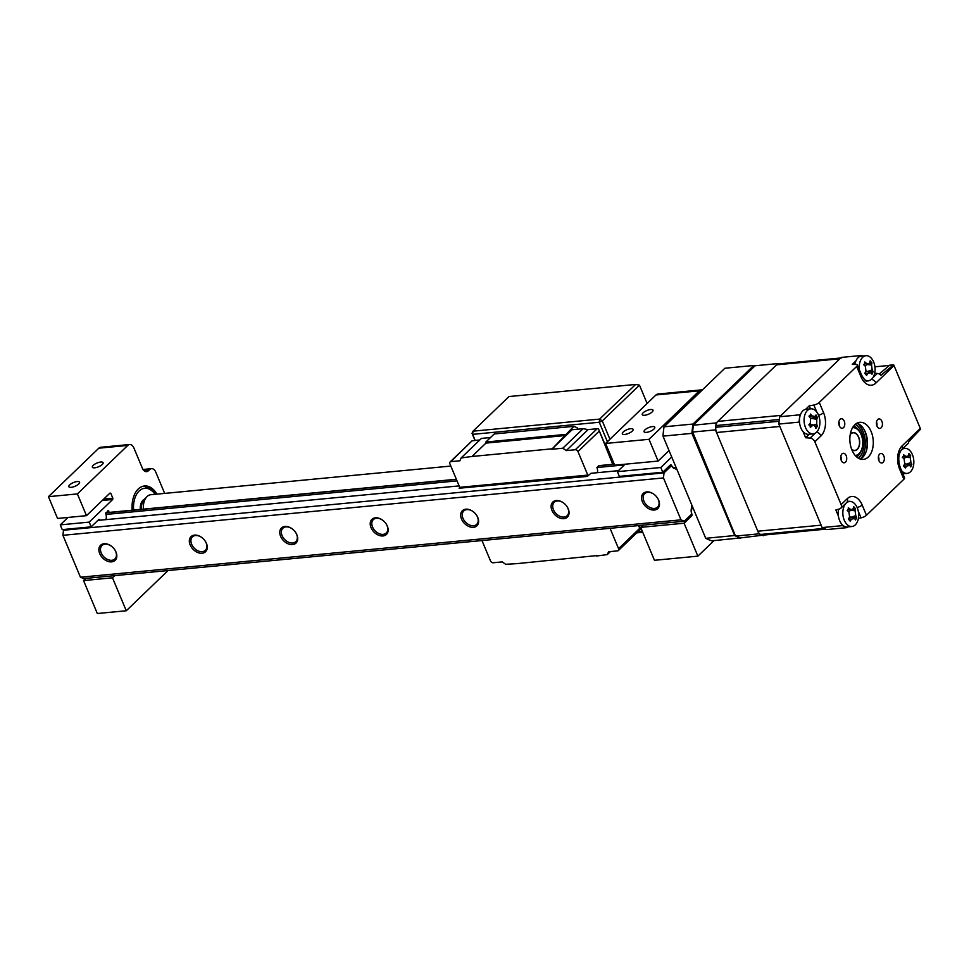 <?xml version="1.0" encoding="UTF-8"?>
<svg xmlns="http://www.w3.org/2000/svg" width="969" height="969" viewBox="0 0 969 969"><rect width="100%" height="100%" fill="white"/><g stroke="black" fill="none" stroke-linecap="round" stroke-linejoin="round"><path stroke-width="1.45" d="M664.031 426.808L724.873 368.256L753.821 365.483L692.98 424.047L664.031 426.808A88.482 55.318 84.5 0 0 662.99 436.135L691.927 433.361L734.672 535.542L705.723 538.304A88.482 55.318 84.5 0 0 711.731 540.835L740.873 537.88M754.778 365.822A88.482 55.318 84.5 0 0 753.821 365.483M734.672 535.542A88.482 55.318 84.5 0 0 740.679 538.074M705.723 538.304L662.99 436.135M692.98 424.047A88.482 55.318 84.5 0 0 691.927 433.361M644.906 429.921A5.826 2.023 -22.7 0 0 644.058 431.738A5.826 2.023 -22.7 0 0 648.237 432.029A5.826 2.023 -22.7 0 0 653.942 429.061A5.826 2.023 -22.7 0 0 654.79 427.244A5.826 2.023 -22.7 0 0 650.611 426.941A5.826 2.023 -22.7 0 0 644.906 429.921M643.113 412.83A5.826 2.023 -22.7 0 0 642.265 414.647A5.826 2.023 -22.7 0 0 646.444 414.938A5.826 2.023 -22.7 0 0 652.149 411.958A5.826 2.023 -22.7 0 0 652.997 410.153A5.826 2.023 -22.7 0 0 648.818 409.851A5.826 2.023 -22.7 0 0 643.113 412.83M623.2 431.992A5.826 2.023 -22.7 0 0 622.352 433.809A5.826 2.023 -22.7 0 0 626.531 434.1A5.826 2.023 -22.7 0 0 632.236 431.132A5.826 2.023 -22.7 0 0 633.084 429.315A5.826 2.023 -22.7 0 0 628.905 429.025A5.826 2.023 -22.7 0 0 623.2 431.992M675.987 467.228A5.911 3.694 -95.5 0 1 674.775 467.688A5.911 3.694 -95.5 0 1 671.323 465.072L670.1 465.193M605.589 443.451L614.685 465.205L658.108 461.062L649 439.308L605.589 443.451L655.977 394.964A6.989 4.373 -95.5 0 1 657.83 394.044L701.253 389.901A6.989 4.373 84.5 0 0 699.388 390.81L649 439.308M625.114 464.212L617.386 471.661L660.797 467.506L671.711 457.005M660.797 467.506L662.784 472.242L619.361 476.385L617.386 471.661M671.323 465.072L670.524 464.793L662.784 472.242M691.103 514.624L692.011 514.539A5.911 3.694 -95.5 0 1 692.726 507.211M692.011 514.539L691.842 515.75L689.722 515.956M642.968 525.162L640.691 527.354L684.102 523.212L691.842 515.75M684.102 523.212L697.874 556.145L654.463 560.3L640.691 527.354M697.874 556.145L714.008 540.617M702.283 389.998A6.989 4.373 84.5 0 0 701.253 389.901M669.022 450.549L658.108 461.062M642.75 532.284L636.742 532.865M637.965 531.69L642.326 531.278M607.406 441.707L599.266 422.254L599.617 419.092L635.616 384.451L508.991 396.551L473.005 431.181L472.642 434.354L475.161 440.386M635.616 384.451L639.467 385.141L602.27 420.934L599.266 422.254L472.642 434.354L472.036 433.373L474.967 440.398M472.036 433.373L473.005 431.181L599.617 419.092L602.27 420.934L609.937 439.26M611.923 460.856L612.832 460.772M639.467 385.141L647.135 403.467M851.618 449.204A8.842 5.535 84.5 0 0 858.037 448.187A8.842 5.535 84.5 0 0 857.94 435.989A8.842 5.535 84.5 0 0 850.225 434.548M141.45 509.331A11.277 7.049 -95.5 0 1 143.327 500.561A11.277 7.049 -95.5 0 1 144.308 499.338L146.925 496.685A13.966 8.733 84.5 0 0 145.713 498.211A13.966 8.733 84.5 0 0 143.4 509.149M450.827 466.065L150.789 494.723A13.966 8.733 84.5 0 0 146.925 496.685M69.671 484.875A5.826 2.023 -22.7 0 0 68.823 486.692A5.826 2.023 -22.7 0 0 73.014 486.983A5.826 2.023 -22.7 0 0 78.719 484.003A5.826 2.023 -22.7 0 0 79.567 482.199A5.826 2.023 -22.7 0 0 75.388 481.896A5.826 2.023 -22.7 0 0 69.671 484.875M93.206 465.362A5.826 2.023 -22.7 0 0 92.358 467.179A5.826 2.023 -22.7 0 0 96.537 467.47A5.826 2.023 -22.7 0 0 102.254 464.502A5.826 2.023 -22.7 0 0 103.102 462.685A5.826 2.023 -22.7 0 0 98.911 462.383A5.826 2.023 -22.7 0 0 93.206 465.362M99.989 520.208A5.911 3.694 -95.5 0 1 99.71 519.687L98.499 519.796M156.966 494.142A23.28 14.559 84.5 0 0 144.478 485.978A23.28 14.559 84.5 0 0 138.264 489.006A23.28 14.559 84.5 0 0 132.172 510.227M48.45 496.673L57.546 518.439L86.495 515.665L77.387 493.911L48.45 496.673L98.838 448.187A6.989 4.373 -95.5 0 1 100.703 447.278L129.64 444.505A6.989 4.373 84.5 0 0 127.775 445.425L77.387 493.911M86.495 515.665L110.006 493.039L110.817 493.378L109.521 493.512M103.719 499.096L112.84 498.223L110.817 493.378M112.84 498.223L112.707 499.483L102.278 500.476M67.975 517.434L60.248 524.883L89.184 522.109L112.707 499.483M89.184 522.109L91.171 526.845L62.234 529.619L60.248 524.883M99.71 519.687L98.911 519.396L91.171 526.845M109.376 512.395L107.971 510.675L105.791 513.836A5.911 3.694 -95.5 0 1 105.887 519.638M108.794 511.014L107.486 511.147M85.829 578.384L83.552 580.576L112.489 577.815L114.766 575.622M112.489 577.815L126.273 610.761L97.324 613.522L83.552 580.576M164.669 493.403L155.779 472.145A6.989 4.373 84.5 0 0 151.515 468.657A6.989 4.373 84.5 0 0 149.662 469.565L148.451 470.728A6.989 4.373 -95.5 0 1 146.598 471.637A6.989 4.373 -95.5 0 1 142.334 468.148L133.904 447.993A6.989 4.373 84.5 0 0 129.64 444.505M126.273 610.761L168.061 570.535M654.317 510.033A10.477 7.328 46.1 0 1 642.386 501.748A10.477 7.328 46.1 0 1 646.735 491.901A10.477 7.328 46.1 0 1 654.148 494.408A10.477 7.328 46.1 0 1 657.212 497.594A10.477 7.328 46.1 0 1 654.317 510.033M657.139 497.485A9.315 6.517 46.1 0 1 657.576 507.102A9.315 6.517 46.1 0 1 654.487 508.446A9.315 6.517 46.1 0 1 644.966 503.081A9.315 6.517 46.1 0 1 644.664 493.681A9.315 6.517 46.1 0 1 647.752 492.325A9.315 6.517 46.1 0 1 654.257 494.493M563.873 518.669A10.477 7.328 46.1 0 1 551.942 510.384A10.477 7.328 46.1 0 1 556.291 500.537A10.477 7.328 46.1 0 1 563.704 503.056A10.477 7.328 46.1 0 1 566.768 506.23A10.477 7.328 46.1 0 1 563.873 518.669M566.695 506.133A9.315 6.517 46.1 0 1 567.131 515.738A9.315 6.517 46.1 0 1 564.043 517.083A9.315 6.517 46.1 0 1 554.522 511.717A9.315 6.517 46.1 0 1 554.22 502.317A9.315 6.517 46.1 0 1 557.308 500.973A9.315 6.517 46.1 0 1 563.801 503.129M476.251 514.769A9.315 6.517 46.1 0 1 476.687 524.374A9.315 6.517 46.1 0 1 473.599 525.731A9.315 6.517 46.1 0 1 464.078 520.353A9.315 6.517 46.1 0 1 463.776 510.954A9.315 6.517 46.1 0 1 466.864 509.609A9.315 6.517 46.1 0 1 473.356 511.765M473.429 527.318A10.477 7.328 46.1 0 1 461.498 519.021A10.477 7.328 46.1 0 1 465.835 509.185A10.477 7.328 46.1 0 1 473.26 511.693A10.477 7.328 46.1 0 1 476.324 514.866A10.477 7.328 46.1 0 1 473.429 527.318M385.807 523.405A9.315 6.517 46.1 0 1 386.243 533.023A9.315 6.517 46.1 0 1 383.155 534.367A9.315 6.517 46.1 0 1 373.622 529.001A9.315 6.517 46.1 0 1 373.331 519.602A9.315 6.517 46.1 0 1 376.42 518.258A9.315 6.517 46.1 0 1 382.912 520.414M382.985 535.954A10.477 7.328 46.1 0 1 371.042 527.669A10.477 7.328 46.1 0 1 375.391 517.821A10.477 7.328 46.1 0 1 382.816 520.329A10.477 7.328 46.1 0 1 385.88 523.514A10.477 7.328 46.1 0 1 382.985 535.954M295.363 532.054A9.315 6.517 46.1 0 1 295.799 541.659A9.315 6.517 46.1 0 1 292.711 543.003A9.315 6.517 46.1 0 1 283.178 537.638A9.315 6.517 46.1 0 1 282.887 528.238A9.315 6.517 46.1 0 1 285.976 526.894A9.315 6.517 46.1 0 1 292.468 529.05M292.541 544.59A10.477 7.328 46.1 0 1 280.598 536.305A10.477 7.328 46.1 0 1 284.947 526.458A10.477 7.328 46.1 0 1 292.372 528.977A10.477 7.328 46.1 0 1 295.436 532.151A10.477 7.328 46.1 0 1 292.541 544.59M204.919 540.69A9.315 6.517 46.1 0 1 205.355 550.295A9.315 6.517 46.1 0 1 202.267 551.652A9.315 6.517 46.1 0 1 192.734 546.274A9.315 6.517 46.1 0 1 192.443 536.874A9.315 6.517 46.1 0 1 195.532 535.53A9.315 6.517 46.1 0 1 202.024 537.686M202.097 553.238A10.477 7.328 46.1 0 1 190.154 544.941A10.477 7.328 46.1 0 1 194.503 535.106A10.477 7.328 46.1 0 1 201.927 537.613A10.477 7.328 46.1 0 1 204.992 540.787A10.477 7.328 46.1 0 1 202.097 553.238M114.475 549.326A9.315 6.517 46.1 0 1 114.911 558.943A9.315 6.517 46.1 0 1 111.823 560.288A9.315 6.517 46.1 0 1 102.29 554.922A9.315 6.517 46.1 0 1 101.999 545.523A9.315 6.517 46.1 0 1 105.088 544.178A9.315 6.517 46.1 0 1 111.58 546.334M111.641 561.875A10.477 7.328 46.1 0 1 99.71 553.59A10.477 7.328 46.1 0 1 104.058 543.742A10.477 7.328 46.1 0 1 111.483 546.25A10.477 7.328 46.1 0 1 114.548 549.435A10.477 7.328 46.1 0 1 111.641 561.875M64.342 529.413L63.482 530.237L62.912 535.312L80.439 577.221L680.989 519.844L684.259 521.225L691.818 513.945A5.826 3.634 84.5 0 1 691.769 507.393A2.095 1.308 84.5 0 1 691.733 504.837M80.439 577.221L83.709 578.59L684.259 521.225M63.482 530.237L664.031 472.872L663.462 477.935L680.989 519.844M62.912 535.312L663.462 477.935M97.869 520.401L459.124 485.893M587.166 475.997L459.1 488.231L459.73 487.334L587.795 475.101L587.335 476.409L590.92 473.308L618.404 470.68M669.47 465.798L671.59 465.592L664.031 472.872M674.799 468.512L675.478 468.451A2.095 1.308 84.5 0 0 676.81 469.626A2.095 1.308 84.5 0 0 676.98 469.602M671.59 465.592A5.826 3.634 84.5 0 0 675.151 468.499A5.826 3.634 84.5 0 0 675.478 468.451M624.399 464.902L596.916 467.53A5.826 3.634 84.5 0 1 597.401 472.678M457.029 480.89L105.984 514.43M610.458 551.555L607.309 554.583L608.568 551.736L617.616 550.876A2.326 1.623 -133.9 0 0 618.379 550.537A2.326 1.623 -133.9 0 0 618.573 548.684L610.058 528.311M481.981 540.545L490.508 560.918A2.326 1.623 -133.9 0 0 493.16 562.759L502.208 561.899L505.648 564.285L516.852 563.643L596.928 555.576M565.436 434.427L485.844 442.034L494.238 433.955L573.83 426.348L551.785 449.265L572.061 429.751L583.096 428.698L588.098 429.594L566.259 450.609L562.819 448.211L551.785 449.265M577.718 429.206L577.1 427.729L573.83 426.348M485.844 442.034L485.905 443.112L565.496 435.505M485.905 443.112L472.024 456.472L551.615 448.865M472.024 456.472L461.159 457.925L481.436 438.412L490.508 437.54M461.159 457.925L459.9 460.772L450.851 461.632A2.326 1.623 -133.9 0 0 450.088 461.971A2.326 1.623 -133.9 0 0 449.895 463.824L459.73 487.334M479.849 439.938L472.048 440.834L450.851 461.632M607.309 554.583L596.444 556.036M618.573 548.684L639.576 528.48L640.448 529.292L639.443 529.861M638.365 525.598L640.448 529.292M612.735 464.308L598.406 428.77L613.353 464.26M562.819 448.211L583.096 428.698M566.259 450.609L575.307 449.737L597.146 428.734L598.406 428.77M588.098 429.594L597.146 428.734M587.795 475.101L577.96 451.578A2.326 1.623 -133.9 0 0 575.307 449.737M587.335 476.409L459.1 488.231M614.31 464.308L598.709 465.798L596.916 467.53M598.709 465.798A1.393 0.872 -95.5 0 1 599.484 465.726M840.062 419.359A4.772 2.98 84.5 0 0 838.997 424.846A4.772 2.98 84.5 0 0 842.243 428.237A4.772 2.98 84.5 0 0 843.514 427.62A4.772 2.98 84.5 0 0 844.568 422.121A4.772 2.98 84.5 0 0 841.334 418.741A4.772 2.98 84.5 0 0 840.062 419.359M841.988 453.904A4.772 2.98 84.5 0 0 840.935 459.403A4.772 2.98 84.5 0 0 844.169 462.794A4.772 2.98 84.5 0 0 845.452 462.165A4.772 2.98 84.5 0 0 846.506 456.678A4.772 2.98 84.5 0 0 843.26 453.286A4.772 2.98 84.5 0 0 841.988 453.904M877.696 419.553A4.772 2.98 84.5 0 0 876.63 425.04A4.772 2.98 84.5 0 0 879.876 428.431A4.772 2.98 84.5 0 0 881.148 427.801A4.772 2.98 84.5 0 0 882.214 422.314A4.772 2.98 84.5 0 0 878.968 418.923A4.772 2.98 84.5 0 0 877.696 419.553M879.622 454.098A4.772 2.98 84.5 0 0 878.568 459.585A4.772 2.98 84.5 0 0 881.802 462.976A4.772 2.98 84.5 0 0 883.086 462.358A4.772 2.98 84.5 0 0 884.14 456.871A4.772 2.98 84.5 0 0 880.906 453.48A4.772 2.98 84.5 0 0 879.622 454.098M860.387 459.088A18.629 11.652 84.5 0 0 862.519 457.525A18.629 11.652 84.5 0 0 867.122 438.376A18.629 11.652 84.5 0 0 856.959 423.174M868.309 456.968A18.629 11.652 -95.5 0 1 863.343 459.403A18.629 11.652 -95.5 0 1 850.685 446.176A18.629 11.652 -95.5 0 1 854.828 424.737A18.629 11.652 -95.5 0 1 859.794 422.314A18.629 11.652 -95.5 0 1 872.451 435.541A18.629 11.652 -95.5 0 1 868.309 456.968M860.775 356.229L861.562 355.478L841.298 357.416L779.657 416.743A88.482 55.318 -95.5 0 0 778.834 424.059L799.098 422.121A88.482 55.318 -95.5 0 1 799.922 414.805L800.697 414.054M861.562 355.478A88.482 55.318 -95.5 0 1 862.931 355.986M874.692 373.235L877.308 373.428A4.651 3.258 46.1 0 1 880.857 375.33L893.624 364.804A4.651 3.258 46.1 0 1 894.012 365.567L875.903 383.009A17.018 10.635 -95.5 0 1 860.981 376.723L856.681 366.452A4.651 1.611 -22.7 0 0 857.359 364.998A4.651 1.611 -22.7 0 0 855.99 364.465L852.248 364.441L855.881 360.94M810.472 408.845L809.224 405.854L813.851 405.03A4.651 1.611 -22.7 0 0 819.265 402.45L823.565 412.721A4.651 1.611 157.3 0 1 818.526 415.229M823.565 412.721A17.018 10.635 -95.5 0 1 820.961 435.893L814.844 441.779A4.651 3.258 -133.9 0 0 810.12 438.085L805.627 437.746L809.309 434.221M805.627 437.746L803.083 431.653M799.643 423.429L799.098 422.121M805.59 409.342L809.224 405.854M799.922 414.805L779.657 416.743M856.681 366.452L819.265 402.45M838.403 516.102L835.859 510.009L839.735 508.87A4.651 3.258 -133.9 0 0 840.729 508.301A4.651 3.258 -133.9 0 0 841.116 504.595L847.233 498.708A4.651 3.258 46.1 0 1 846.845 502.414L848.19 501.554A12.415 7.764 84.5 0 1 851.254 501.603M847.233 498.708A17.018 10.635 -95.5 0 1 862.168 504.994L866.456 515.266A4.651 1.611 157.3 0 1 861.041 517.834L858.413 518.306M847.851 526.906L847.112 527.62A88.482 55.318 -95.5 0 1 842.4 525.634L841.843 524.326M847.112 527.62L826.848 529.558A88.482 55.318 -95.5 0 1 822.136 527.572L778.834 424.059M842.4 525.634L822.136 527.572M814.844 441.779L841.116 504.595M900.249 467.542L904.549 477.814A4.651 1.611 157.3 0 1 903.871 479.267L899.571 468.984A4.651 1.611 -22.7 0 0 900.249 467.542C897.863 459.512 898.372 453.516 901.788 449.531L907.905 443.645A4.651 3.258 46.1 0 0 908.668 441.803L920.55 429.17A4.651 3.258 46.1 0 0 920.296 428.395L894.012 365.567M866.456 515.266L903.871 479.267M879.222 374.034L889.712 365.18L893.624 364.804M903.92 447.472L904.319 448.405M878.822 460.42A4.772 2.98 84.5 0 0 878.459 456.556M876.897 425.875A4.772 2.98 84.5 0 0 876.521 421.999M841.189 460.227A4.772 2.98 84.5 0 0 840.826 456.363M839.251 425.682A4.772 2.98 84.5 0 0 838.888 421.818M864.651 430.599A23.753 14.85 -95.5 0 1 866.54 450.343M889.433 365.422L874.922 366.803M778.737 363.908A88.482 55.318 84.5 0 0 777.865 363.581L716.224 422.908A88.482 55.318 84.5 0 0 715.425 429.873L758.921 533.846L736.125 536.027A88.482 55.318 84.5 0 0 740.619 537.904L764.129 535.033M715.425 429.873L692.641 432.053L735.471 535.93A88.288 55.197 84.5 0 0 735.774 536.075A88.288 55.197 84.5 0 0 739.868 537.759M716.224 422.908L692.811 425.282L755.069 365.761L693.429 425.088A88.482 55.318 84.5 0 0 692.641 432.053L735.471 535.93M692.811 425.282A88.288 55.197 84.5 0 0 692.036 432.089M758.921 533.846A88.482 55.318 84.5 0 0 763.415 535.724M777.865 363.581L755.069 365.761M870.961 372.738L867.921 373.356A31.807 23.45 154 0 1 866.565 375.354L864.796 373.319A31.807 12.488 -52 0 0 865.995 371.139L865.317 366.258A31.807 10.223 -145.3 0 0 863.585 364.598L864.675 363.69L864.711 361.97A31.807 21.185 8.5 0 1 866.552 363.399L868.708 363.896L869.581 362.769A31.807 12.488 -52 0 0 870.126 360.856L871.894 362.891A31.807 23.45 154 0 1 871.519 364.986L872.185 369.867A31.807 21.185 8.5 0 1 873.105 371.611L871.979 374.24A31.807 10.223 -145.3 0 0 870.961 372.738L866.068 371.006M869.023 363.69L871.894 362.891M864.275 379.412A12.573 7.861 84.5 0 0 868.369 380.732A12.573 7.861 84.5 0 0 873.856 375.887A12.573 7.861 84.5 0 0 871.422 358.3A12.573 7.861 84.5 0 0 865.983 355.696A12.573 7.861 84.5 0 0 860.496 360.541A12.573 7.861 84.5 0 0 859.491 370.097M865.983 355.696L861.344 356.144A12.573 7.861 84.5 0 0 854.876 364.453M863.585 364.598L864.675 363.69M868.587 371.684L873.105 371.611M901.545 470.631A12.573 7.861 84.5 0 0 901.691 470.801A12.573 7.861 84.5 0 0 907.129 473.405A12.573 7.861 84.5 0 0 912.616 468.56A12.573 7.861 84.5 0 0 910.182 450.973A12.573 7.861 84.5 0 0 904.743 448.368A12.573 7.861 84.5 0 0 901.182 450.21M903.714 465.701L906.693 466.028A31.807 23.45 154 0 1 905.325 468.015L903.556 465.992A31.807 12.488 -52 0 0 904.755 463.812L904.089 458.931A31.807 10.223 -145.3 0 0 902.345 457.271L903.435 456.351L903.471 454.643A31.807 21.185 8.5 0 1 905.312 456.06L907.469 456.569L908.353 455.442A31.807 12.488 -52 0 0 908.898 453.528L910.666 455.563A31.807 23.45 154 0 1 910.279 457.659L910.957 462.54A31.807 21.185 8.5 0 1 911.865 464.284L910.739 466.901A31.807 10.223 -145.3 0 0 909.721 465.411L904.828 463.666M907.783 456.363L910.666 455.563M907.359 464.357L911.865 464.284M909.721 465.411L906.693 466.028M902.345 457.271L903.435 456.351M854.549 518.512L851.509 519.142A31.807 23.45 154 0 1 850.14 521.128L848.372 519.093A31.807 12.488 -52 0 0 849.583 516.925L848.905 512.044A31.807 10.223 -145.3 0 0 847.172 510.372L848.25 509.464L848.299 507.756A31.807 21.185 8.5 0 1 850.128 509.173L852.284 509.682L853.168 508.555A31.807 12.488 -52 0 0 853.713 506.642L855.482 508.677A31.807 23.45 154 0 1 855.094 510.772L855.772 515.653A31.807 21.185 8.5 0 1 856.681 517.398L855.554 520.014A31.807 10.223 -145.3 0 0 854.549 518.512L849.656 516.78M852.599 509.464L855.482 508.677M855.009 504.086A12.573 7.861 84.5 0 0 849.559 501.482A12.573 7.861 84.5 0 0 844.072 506.327A12.573 7.861 84.5 0 0 846.506 523.914A12.573 7.861 84.5 0 0 851.957 526.518A12.573 7.861 84.5 0 0 857.432 521.673A12.573 7.861 84.5 0 0 855.009 504.086M838.669 509.185A12.573 7.861 84.5 0 0 841.879 524.35A12.573 7.861 84.5 0 0 847.318 526.954L851.957 526.518M847.172 510.372L848.25 509.464M852.175 517.47L856.681 517.398M810.169 415.592L810.459 414.042A31.807 24.952 20.9 0 1 812.07 415.919L815.183 416.452A31.807 8.321 -41.1 0 0 816.007 414.986L817.461 417.578A31.807 19.295 164.9 0 1 816.77 419.274L816.722 424.168A31.807 24.952 20.9 0 1 817.376 426.312L815.862 428.395A31.807 13.978 -133.7 0 0 815.074 426.433L813.839 425.234L811.961 425.9A31.807 19.295 164.9 0 1 810.314 427.438L810.06 425.706L808.861 424.858A31.807 8.321 -41.1 0 0 810.375 423.078L810.423 418.184A31.807 13.978 -133.7 0 0 808.958 416.113L810.169 415.592L808.958 416.113M806.487 411.546A12.573 7.861 84.5 0 0 806.305 429.182A12.573 7.861 84.5 0 0 813.185 433.846A12.573 7.861 84.5 0 0 817.497 431.108A12.573 7.861 84.5 0 0 817.679 413.472A12.573 7.861 84.5 0 0 810.799 408.809A12.573 7.861 84.5 0 0 806.487 411.546M810.811 418.874L815.183 416.452M810.799 408.809L806.16 409.257A12.573 7.861 84.5 0 0 801.86 411.995A12.573 7.861 84.5 0 0 800.273 426.287A12.573 7.861 84.5 0 0 808.558 434.282L813.185 433.846M811.138 418.22L817.461 417.578M814.808 425.96L817.376 426.312M860.617 458.967A20.955 13.106 84.5 0 0 857.202 423.259M850.285 434.148A9.084 5.681 -95.5 0 1 850.685 433.724A9.084 5.681 -95.5 0 1 853.108 432.549A9.084 5.681 -95.5 0 1 859.273 438.993A9.084 5.681 -95.5 0 1 857.262 449.446A9.084 5.681 -95.5 0 1 854.84 450.621A9.084 5.681 -95.5 0 1 851.763 449.58M855.227 455.503A13.966 8.733 84.5 0 0 859.031 453.674A13.966 8.733 84.5 0 0 861.732 449.241A13.966 8.733 84.5 0 0 860.145 432.598A13.966 8.733 84.5 0 0 852.575 427.68M853.713 425.985A16.303 10.187 -95.5 0 1 859.358 431.266L860.145 432.598M861.732 449.241L861.223 450.694A16.303 10.187 -95.5 0 1 858.062 455.854A16.303 10.187 -95.5 0 1 856.669 456.956M840.704 357.985L778.41 363.932A6.989 4.373 84.5 0 0 776.557 364.841L717.787 421.406A6.989 4.373 84.5 0 0 715.982 425.561L779.294 419.504A88.482 55.318 84.5 0 0 779.1 421.249L715.788 427.293A6.989 4.373 84.5 0 0 716.527 432.513L757.819 531.206A6.989 4.373 84.5 0 0 760.617 534.452A88.482 55.318 84.5 0 0 761.731 534.924A6.989 4.373 84.5 0 0 763.112 535.13L825.745 529.147M716.527 432.513L779.839 426.469L821.131 525.162L757.819 531.206M760.617 534.452L823.929 528.396A88.482 55.318 84.5 0 0 825.043 528.868L761.731 534.924M841.722 357.888A6.989 4.373 84.5 0 0 839.869 358.796L781.099 415.362L717.787 421.406M715.982 425.561A88.482 55.318 84.5 0 0 715.788 427.293M699.388 390.81L655.977 394.964M127.775 445.425L98.838 448.187M144.587 471.091L148.451 470.728M149.662 469.565L143.533 470.159M140.287 509.452A10.247 6.408 -95.5 0 1 144.26 499.374M155.088 494.311A20.955 13.106 84.5 0 0 140.263 490.048A20.955 13.106 84.5 0 0 133.625 510.082M456.411 479.389L105.778 512.892M598.951 431.375L577.96 451.578M872.899 377.668L877.308 373.428M860.981 376.723A4.651 1.611 -22.7 0 0 861.659 375.269C864.651 380.139 866.395 382.028 866.88 380.926A12.415 7.764 84.5 0 0 869.52 380.478M816.831 412.14L813.851 405.03M810.12 438.085L815.183 433.216M820.961 435.893A4.651 3.258 -133.9 0 0 816.516 432.235M861.041 517.834L858.292 511.269M862.168 504.994A4.651 1.611 157.3 0 1 857.117 507.49M899.571 468.984A17.018 10.635 -95.5 0 1 902.175 445.825A4.651 3.258 46.1 0 1 901.788 449.531M902.175 445.825L920.296 428.395M875.903 383.009A4.651 3.258 -133.9 0 0 871.446 379.351M864.954 373.041L867.921 373.356M864.384 364.138L866.552 363.399M867.4 364.538L871.519 364.986M867.655 371.43L872.185 369.867M903.144 456.811L905.312 456.06M906.16 457.211L910.279 457.659M906.415 464.103L910.957 462.54M850.976 510.324L855.094 510.772M851.23 517.216L855.772 515.653M848.529 518.815L851.509 519.142M847.96 509.912L850.128 509.173M809.975 425.573L811.961 425.9M809.357 416.67L812.07 415.919M811.695 418.438L816.77 419.274M813.366 425.1L816.722 424.168M855.252 424.361A18.629 11.652 -95.5 0 1 863.718 440.253A18.629 11.652 -95.5 0 1 858.909 457.877A18.629 11.652 -95.5 0 1 858.486 458.252M839.869 358.796L776.557 364.841M673.189 467.845L674.775 467.688M691.491 506.375L692.338 506.302M151.515 468.657L143.024 469.468M140.493 509.428L141.656 502.754L143.182 500.779M155.9 494.238L151.031 488.739L143.618 486.099M105.863 512.734L456.351 479.255M599.084 465.617L614.249 464.163M472.073 440.81L450.088 461.971M640.364 529.377L618.379 550.537M640.473 529.098L638.983 525.549M861.659 375.269L857.359 364.998M840.729 508.301L846.845 502.414M735.774 536.075L740.013 537.819M866.661 380.902L868.369 380.732M868.708 363.896L864.845 365.797M902.878 473.805L907.129 473.405M902.805 448.55L904.743 448.368M907.469 456.569L903.605 458.458M847.984 501.627L849.559 501.482M852.284 509.682L848.432 511.571M813.839 425.234L809.539 424.071M809.684 415.992L809.079 416.295"/></g></svg>
